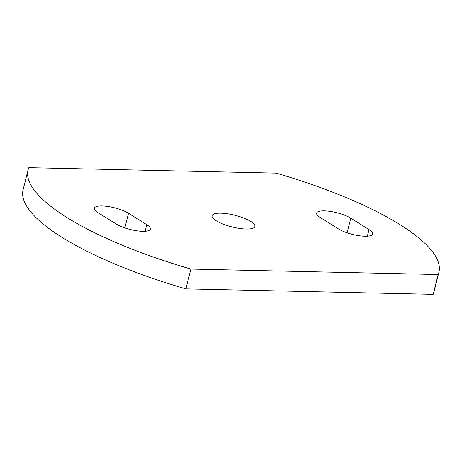 <?xml version="1.0" encoding="UTF-8"?>
<svg xmlns="http://www.w3.org/2000/svg" width="462" height="462" viewBox="0 0 462 462"><rect width="100%" height="100%" fill="white"/><g stroke="black" fill="none" stroke-linecap="round" stroke-linejoin="round"><path stroke-width="0.69" d="M102.096 205.965A19.456 5.284 14.1 0 0 94.369 208.2A19.456 5.284 14.1 0 0 97.956 212.601L116.187 224.006A19.456 5.284 14.1 0 0 136.712 230.781A19.456 5.284 14.1 0 0 150.335 229.083A19.456 5.284 14.1 0 0 146.749 224.682L128.517 213.277A19.456 5.284 14.1 0 0 102.096 205.965M324.364 210.874A19.456 5.284 14.1 0 0 316.637 213.103A19.456 5.284 14.1 0 0 320.224 217.51L338.455 228.915A19.456 5.284 14.1 0 0 358.98 235.689A19.456 5.284 14.1 0 0 372.603 233.991A19.456 5.284 14.1 0 0 369.017 229.591L350.785 218.18A19.456 5.284 14.1 0 0 324.364 210.874M246.148 229.019A22.107 6 14.1 0 0 254.926 226.478A22.107 6 14.1 0 0 243.872 218.093A22.107 6 14.1 0 0 220.824 213.173A22.107 6 14.1 0 0 212.046 215.708A22.107 6 14.1 0 0 223.1 224.093A22.107 6 14.1 0 0 246.148 229.019M28.078 169.906L23.1 189.715A209.967 57.017 14.1 0 0 185.903 288.877L433.177 294.334A209.967 57.017 14.1 0 0 433.922 292.094L438.9 272.285A209.967 57.017 14.1 0 0 276.097 173.123L28.823 167.666A209.967 57.017 14.1 0 0 28.078 169.906A209.967 57.017 14.1 0 0 190.881 269.063L185.903 288.877M190.881 269.063L438.155 274.526L433.177 294.334M438.155 274.526A209.967 57.017 14.1 0 0 438.9 272.285M367.365 236.174L369.017 229.591M347.112 232.808L350.785 218.18M145.097 231.271L146.749 224.682M124.844 227.899L128.517 213.277"/></g></svg>
